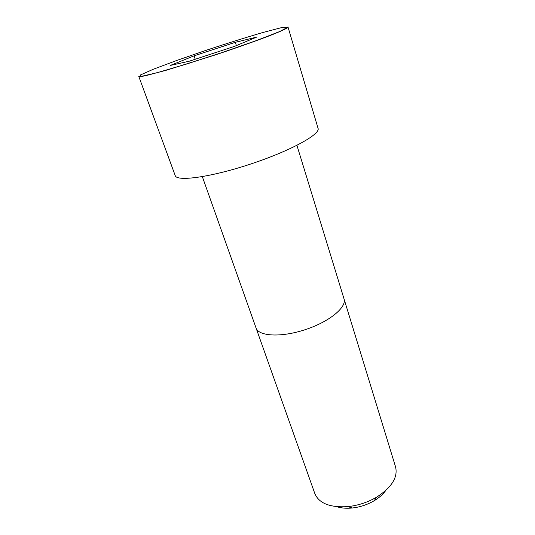<?xml version="1.0" encoding="UTF-8"?>
<svg xmlns="http://www.w3.org/2000/svg" width="535" height="535" viewBox="0 0 535 535"><rect width="100%" height="100%" fill="white"/><g stroke="black" fill="none" stroke-linecap="round" stroke-linejoin="round"><path stroke-width="0.8" d="M288.184 27.024C287.924 27.934 282.988 30.334 273.392 34.22C259.615 39.664 237.848 47.428 214.615 55.138L166.82 70.078L146.169 75.575C141.915 76.465 139.454 76.752 138.786 76.431L175.212 175.58C176.677 181.873 210.944 177.212 250.634 164.044C290.344 150.95 320.632 134.258 318.058 128.333L287.95 26.83M314.861 493.651C319.081 503.422 330.108 507.742 347.951 506.612C358.223 505.475 367.826 502.305 376.754 497.089C391.747 487.358 398.027 477.314 395.586 466.955L344.018 298.851C346.968 307.184 329.44 321.722 305.391 329.613C281.377 337.618 258.639 336.395 256.038 327.948L314.861 493.651M336.843 506.698C341.276 508.13 346.379 508.564 352.15 508.009C360.022 507.147 367.378 504.712 374.212 500.713C379.181 497.717 383.013 494.327 385.722 490.535M235.333 42.305L194.098 55.841L170.317 65.444L189.296 61.197L234.557 46.351L256.633 37.122L235.333 42.305L236.383 45.589M194.098 55.841L195.248 59.238M153.451 69.189L140.364 74.994L141.1 76.438L157.19 72.686L186.481 64.066L222.527 52.397L256.298 40.6L279.624 31.558L288.077 27.091L281.497 27.633L262.712 32.548C245.498 37.604 226.499 43.562 205.734 50.43L176.717 60.475L153.451 69.189M202.33 176.644L256.038 327.948M296.925 145.353L344.018 298.851M374.212 500.713L376.754 497.089M352.15 508.009L347.951 506.612"/></g></svg>
